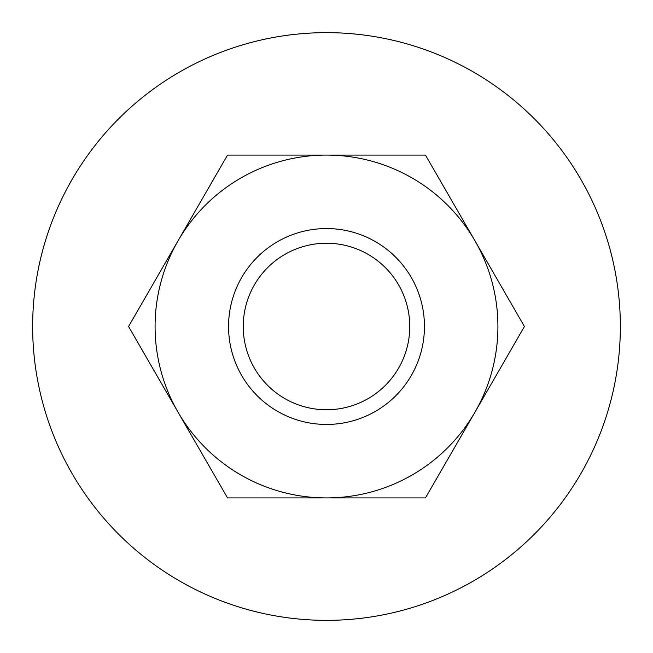 <?xml version="1.0" encoding="UTF-8"?>
<svg xmlns="http://www.w3.org/2000/svg" width="653" height="653" viewBox="0 0 653 653"><rect width="100%" height="100%" fill="white"/><g stroke="black" fill="none" stroke-linecap="round" stroke-linejoin="round"><path stroke-width="0.98" d="M326.5 409.757A83.258 83.258 0 0 0 409.757 326.5A83.258 83.258 0 0 0 326.5 243.243A83.258 83.258 0 0 0 243.243 326.5A83.258 83.258 0 0 0 326.5 409.757M326.5 228.55A97.95 97.95 0 0 1 424.45 326.5A97.95 97.95 0 0 1 326.5 424.45A97.95 97.95 0 0 1 228.55 326.5A97.95 97.95 0 0 1 326.5 228.55M326.5 32.65A293.85 293.85 0 0 1 620.35 326.5A293.85 293.85 0 0 1 326.5 620.35A293.85 293.85 0 0 1 32.65 326.5A293.85 293.85 0 0 1 326.5 32.65M227.538 155.088L425.462 155.088L524.432 326.5L474.951 412.206A171.412 171.412 0 0 0 326.5 155.088A171.412 171.412 0 0 0 178.049 240.794L227.538 155.088M425.462 497.913L474.951 412.206A171.412 171.412 0 0 1 326.5 497.913L227.538 497.913L178.049 412.206L128.568 326.5L178.049 240.794A171.412 171.412 0 0 0 326.5 497.913L425.462 497.913"/></g></svg>
